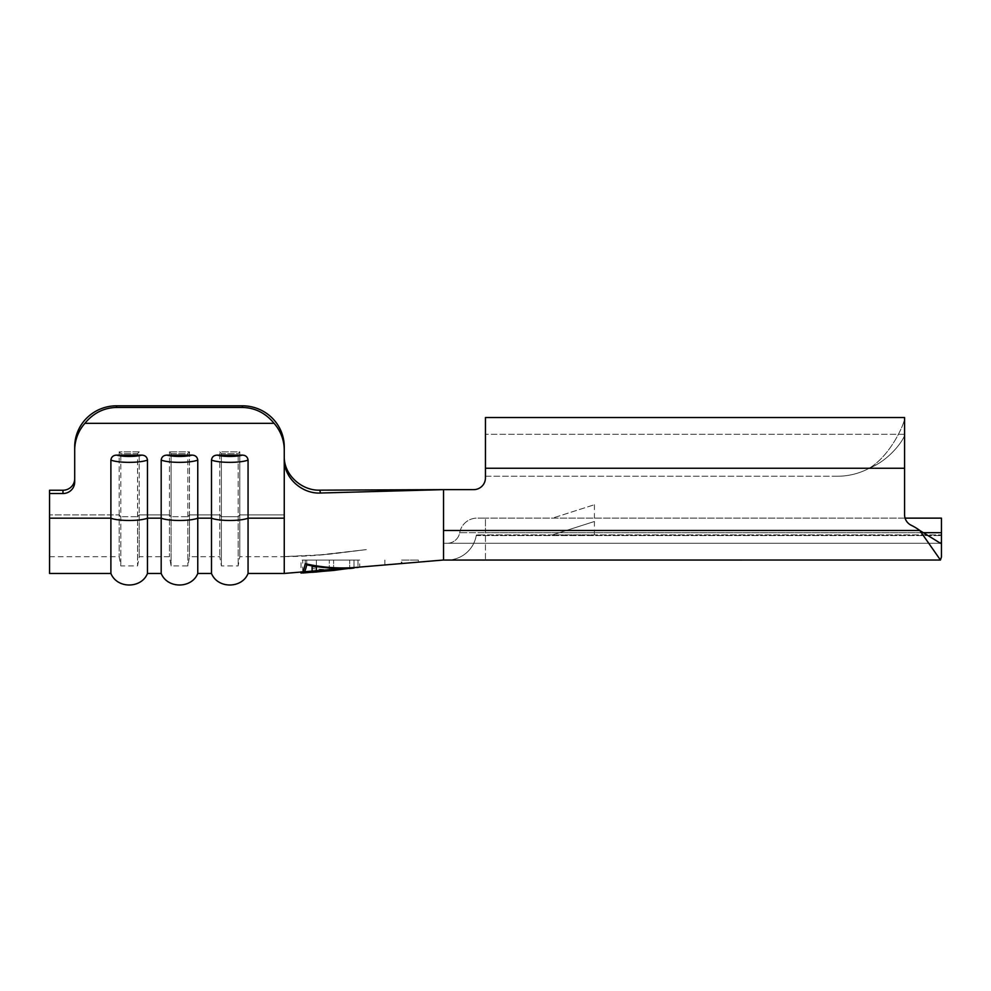 <?xml version="1.0" encoding="UTF-8"?>
<svg xmlns="http://www.w3.org/2000/svg" width="991" height="991" viewBox="0 0 991 991"><rect width="100%" height="100%" fill="white"/><g stroke="black" fill="none" stroke-linecap="round" stroke-linejoin="round"><path stroke-width="0.74" stroke-dasharray="4.96 3.72" d="M401.615 560.051L418.375 560.051L401.615 560.051M166.934 455.129C163.602 455.241 161.682 456.888 161.186 460.059A20.117 3.939 180 0 0 179.482 462.351A20.117 3.939 180 0 0 197.766 460.059C197.283 456.888 195.363 455.241 192.031 455.129A15.088 2.948 0 0 1 179.482 456.442A15.088 2.948 0 0 1 166.934 455.129L192.031 455.129M217.227 455.129C213.895 455.241 211.975 456.888 211.492 460.059A20.117 3.939 180 0 0 229.776 462.351A20.117 3.939 180 0 0 248.06 460.059C247.577 456.888 245.669 455.241 242.324 455.129A15.088 2.948 0 0 1 229.776 456.442A15.088 2.948 0 0 1 217.227 455.129L242.324 455.129M116.641 455.129C113.308 455.241 111.388 456.888 110.893 460.059A20.117 3.939 180 0 0 129.189 462.351A20.117 3.939 180 0 0 147.473 460.059C146.99 456.888 145.07 455.241 141.725 455.129A15.088 2.948 0 0 1 129.189 456.442A15.088 2.948 0 0 1 116.641 455.129L141.725 455.129M74.697 450.187A41.907 41.102 180 0 1 84.892 423.33C93.365 413.024 103.944 407.735 116.616 407.45L116.616 405.802A41.907 41.102 -0 0 0 74.697 446.904L74.697 482.01A11.731 11.508 -0 0 1 62.966 493.518L49.55 493.518L49.55 573.455M74.697 446.904L74.697 478.727A11.731 11.508 180 0 1 62.966 490.235L49.55 490.235L49.55 556.694L49.55 493.518M905.08 518.132L485.441 518.132L941.45 518.132L941.45 532.687L485.441 532.687L485.441 518.132L477.055 518.132L485.441 518.132L485.441 543.279L485.441 532.687L924.194 532.687M552.507 518.132L594.414 518.132L552.507 518.132L594.414 504.716L552.507 518.132M552.507 534.905L594.414 521.489L552.507 534.905L594.414 521.489L552.507 534.905L594.414 534.905L552.507 534.905M358.011 567.447L355.509 567.509C338.687 568.747 321.914 567.484 305.216 563.706C303.915 570.246 302.515 573.38 301.029 573.095L301.029 560.051L305.216 560.051L301.029 560.051M284.256 573.455L284.256 459.192C283.637 478.046 302.354 494.113 320.502 493.022L443.534 489.628L319.759 490.161C301.784 490.83 283.736 474.875 284.256 456.306L284.256 446.904A41.907 41.102 -0 0 0 242.349 405.802L242.349 407.45C255.021 407.735 265.588 413.024 274.073 423.33A41.907 41.102 180 0 1 284.256 450.187L284.256 459.192M473.71 489.628A11.731 11.731 0 0 0 485.441 477.897L485.441 468.26L485.441 477.897A11.731 11.731 0 0 1 473.71 489.628L443.534 489.628L473.71 489.628L443.534 489.628L443.534 560.051L485.441 560.051L485.441 534.905L941.45 534.905L477.055 534.905L485.441 534.905L485.441 560.051L447.114 560.051L940.447 560.051L941.45 556.942L941.45 532.687M197.766 573.455L197.766 518.182L211.492 518.182L211.492 573.455M248.06 460.059L248.06 573.455M49.55 518.182L110.893 518.182L110.893 573.455M147.473 460.059L147.473 573.455M110.893 460.059L110.893 518.182A20.117 3.939 0 0 0 129.189 520.473A20.117 3.939 0 0 0 147.473 518.182L161.186 518.182L161.186 573.455M239.785 514.899L239.785 451.846L238.162 453.643L221.389 453.643L219.767 451.846L239.785 451.846L238.162 453.643L221.389 453.643L219.767 451.846L239.785 451.846L239.785 556.694L239.785 514.899L284.256 514.899L284.256 456.306L284.256 556.694L284.256 514.899L239.785 514.899L238.162 516.695L238.162 453.643L238.162 565.911L238.162 516.695L221.389 516.695L221.389 453.643L221.389 565.911L221.389 516.695L219.767 514.899L219.767 451.846L219.767 556.694L219.767 514.899L189.492 514.899L189.492 451.846L187.856 453.643L171.096 453.643L169.473 451.846L189.492 451.846L187.856 453.643L171.096 453.643L169.473 451.846L189.492 451.846L189.492 556.694L189.492 514.899L219.767 514.899L221.389 516.695L238.162 516.695L239.785 514.899M169.473 514.899L169.473 451.846L169.473 556.694L169.473 514.899L139.198 514.899L139.198 451.846L137.563 453.643L120.803 453.643L119.18 451.846L139.198 451.846L137.563 453.643L120.803 453.643L119.18 451.846L139.198 451.846L139.198 556.694L139.198 514.899L169.473 514.899L171.096 516.695L171.096 453.643L171.096 565.911L171.096 516.695L169.473 514.899M119.18 514.899L119.18 451.846L119.18 556.694L119.18 514.899L49.55 514.899L119.18 514.899L120.803 516.695L120.803 453.643L120.803 565.911L120.803 516.695L119.18 514.899M116.616 405.802L242.349 405.802M116.616 407.45L242.349 407.45M84.892 423.33L274.073 423.33M284.256 518.182L248.06 518.182A20.117 3.939 0 0 1 229.776 520.473A20.117 3.939 0 0 1 211.492 518.182L211.492 460.059M161.186 460.059L161.186 518.182A20.117 3.939 0 0 0 179.482 520.473A20.117 3.939 0 0 0 197.766 518.182L197.766 460.059M284.256 450.187L284.256 446.904M187.856 516.695L187.856 453.643L187.856 565.911L187.856 516.695L171.096 516.695L187.856 516.695L189.492 514.899L187.856 516.695M137.563 516.695L137.563 453.643L137.563 565.911L137.563 516.695L120.803 516.695L137.563 516.695L139.198 514.899L137.563 516.695M320.502 493.022L319.759 490.161M485.441 477.897L485.441 468.26L485.441 476.225L837.506 476.225A67.066 67.066 0 0 0 869.206 468.26C890.81 459.564 904.709 438.22 904.572 434.826L904.572 514.701A11.731 11.731 0 0 0 911.187 525.255A11.731 11.731 0 0 1 904.572 514.701A11.731 11.731 0 0 0 911.187 525.255A53.65 53.65 0 0 1 919.797 530.482A53.65 53.65 0 0 0 911.187 525.255A53.65 53.65 0 0 1 919.797 530.482L940.447 543.279L443.534 543.279L940.447 543.279L941.45 541.941M485.441 468.26L485.441 476.225L837.506 476.225A67.066 67.066 0 0 0 869.206 468.26A67.066 67.066 0 0 1 837.506 476.225A67.066 67.066 0 0 0 869.206 468.26C890.798 455.29 904.709 423.343 904.572 418.313L904.572 468.26L904.572 418.313C904.684 423.293 890.847 455.303 869.206 468.26C890.835 459.589 904.684 438.158 904.572 434.826L904.572 417.545L485.441 417.545L485.441 476.225L485.441 417.545L485.441 468.26L485.441 434.306L485.441 468.26L904.572 468.26M443.534 530.482L919.797 530.482L443.534 530.482L919.797 530.482L940.447 560.039M447.114 543.279A12.809 12.809 0 0 0 459.725 532.687A17.603 17.603 0 0 1 477.055 518.132A17.603 17.603 0 0 0 459.725 532.687L485.441 532.687L459.725 532.687A12.809 12.809 0 0 1 447.114 543.279A12.809 12.809 0 0 0 459.725 532.687M476.237 535.586A29.569 29.569 0 0 1 447.114 560.051A29.569 29.569 0 0 0 476.237 535.586A29.569 29.569 0 0 1 447.114 560.051A29.569 29.569 0 0 0 476.237 535.586L941.45 535.586L476.237 535.586A0.842 0.842 0 0 1 477.055 534.905A0.842 0.842 0 0 0 476.237 535.586A0.842 0.842 0 0 1 477.055 534.905M359.708 560.051L305.216 560.051L359.708 560.051L359.708 567.31M358.011 560.051L354.01 560.051L358.011 560.051L358.011 567.521L354.01 567.719C338.204 569.082 322.434 568.116 306.714 564.845C305.463 570.618 304.126 573.331 302.713 573.009M306.714 564.845L306.714 560.051L354.01 560.051L302.713 560.051L306.714 560.051L306.714 563.916M305.216 563.706L305.216 560.051L305.216 563.706M354.01 567.682L354.01 560.051L312.103 560.051L354.01 560.051L354.01 567.719M302.713 571.906L302.713 560.051M312.103 566.493L312.103 568.487C326.051 570.159 340.024 569.936 354.01 567.831L354.01 560.051L354.01 567.831M329.297 570.345L329.297 560.051L329.297 570.89L316.402 570.395L316.402 572.092L316.402 560.051L316.402 571.497M333.595 570.085L333.595 560.051L333.595 570.085L349.712 568.376L349.712 560.051L349.712 568.376M316.402 567.05L316.402 570.395M312.103 572.315L312.103 568.487M594.414 504.716L594.414 518.132M904.572 434.826L904.572 418.313M62.966 490.235L62.966 493.518M384.855 564.176L384.855 560.051M594.414 534.905L594.414 521.489M49.55 556.694L119.18 556.694L120.803 565.911L137.563 565.911L139.198 556.694L169.473 556.694L171.096 565.911L187.856 565.911L189.492 556.694L219.767 556.694L221.389 565.911L238.162 565.911L239.785 556.694L284.256 556.694M284.256 556.595C307.074 556.484 322.942 554.861 333.397 553.746L366.336 549.609L323.215 554.725L284.256 556.583L314.952 555.443L366.336 549.609L323.376 554.7L284.256 556.583M904.572 434.306L485.441 434.306L904.572 434.306M418.375 560.943L418.375 560.051"/><path stroke-width="1.49" d="M401.615 562.331C380.011 564.672 380.011 564.672 401.615 562.331C380.011 564.672 380.011 564.672 401.615 562.331C423.231 560.485 423.231 560.485 401.615 562.331C423.231 560.485 423.231 560.485 401.615 562.331M161.186 460.059C161.669 456.888 163.589 455.241 166.934 455.129L192.031 455.129C195.363 455.241 197.271 456.888 197.766 460.059A20.117 3.939 180 0 1 179.482 462.351A20.117 3.939 180 0 1 161.186 460.059L161.186 573.455L147.473 573.455L147.473 460.059A20.117 3.939 180 0 1 129.189 462.351A20.117 3.939 180 0 1 110.893 460.059C111.376 456.888 113.296 455.241 116.641 455.129L141.725 455.129C145.07 455.241 146.978 456.888 147.473 460.059M211.492 460.059C211.975 456.888 213.883 455.241 217.227 455.129L242.324 455.129C245.657 455.241 247.564 456.888 248.06 460.059A20.117 3.939 180 0 1 229.776 462.351A20.117 3.939 180 0 1 211.492 460.059L211.492 573.455L197.766 573.455L197.766 460.059M62.966 493.518L62.966 490.235A11.731 11.508 180 0 0 74.697 478.727L74.697 446.904A41.907 41.102 0 0 1 116.616 405.802L116.616 407.45C103.944 407.735 93.365 413.024 84.892 423.33A41.907 41.102 180 0 0 74.697 450.187L74.697 482.01A11.731 11.508 0 0 1 62.966 493.518L49.55 493.518L49.55 573.455L110.893 573.455L110.893 460.059M74.697 450.187L74.697 446.904M924.194 532.687L941.45 532.687L941.45 518.132L905.08 518.132M301.029 573.095C302.515 573.368 303.915 570.234 305.216 563.706C321.926 567.484 338.699 568.735 355.509 567.484L358.011 567.447M284.256 573.455L248.06 573.455L248.06 518.182L284.256 518.182L284.256 573.455L443.014 560.051M941.45 532.687L941.45 556.942L940.447 560.039L443.534 560.051L443.534 489.628L473.71 489.628A11.731 11.731 0 0 0 485.441 477.897A11.731 11.731 0 0 1 473.71 489.628M320.502 493.022L443.534 489.628L319.759 490.161L320.502 493.022C302.342 494.1 283.736 478.096 284.256 459.192L284.256 450.187A41.907 41.102 180 0 0 274.073 423.33C265.588 413.024 255.021 407.735 242.349 407.45L242.349 405.802A41.907 41.102 0 0 1 284.256 446.904L284.256 450.187M84.892 423.33L274.073 423.33M49.55 518.182L110.893 518.182A20.117 3.939 180 0 0 129.189 520.473A20.117 3.939 180 0 0 147.473 518.182L161.186 518.182A20.117 3.939 180 0 0 179.482 520.473A20.117 3.939 180 0 0 197.766 518.182L211.492 518.182A20.117 3.939 180 0 0 229.776 520.473A20.117 3.939 180 0 0 248.06 518.182L248.06 460.059M116.616 405.802L242.349 405.802M62.966 490.235L49.55 490.235L49.55 493.518M116.616 407.45L242.349 407.45M319.759 490.161C301.809 490.83 283.723 474.875 284.256 456.306L284.256 446.904M941.45 541.941L940.447 543.279L919.797 530.482A53.65 53.65 0 0 0 911.187 525.255A11.731 11.731 0 0 1 904.572 514.701L904.572 417.545L485.441 417.545L485.441 477.897M940.447 560.039L919.797 530.482L443.534 530.482M302.713 571.906L302.713 573.009C304.126 573.318 305.463 570.593 306.714 564.845C322.459 568.128 338.228 569.069 354.01 567.682L333.595 570.444L302.726 573.009M306.714 564.845L306.714 563.916M354.01 568.029L349.712 568.561M316.402 572.005L354.01 567.905L316.402 570.717L316.402 567.05L312.103 566.493L312.103 572.315L316.402 572.005L316.402 570.717M166.934 455.129A15.088 2.948 0 0 0 179.482 456.442A15.088 2.948 0 0 0 192.031 455.129M217.227 455.129A15.088 2.948 0 0 0 229.776 456.442A15.088 2.948 0 0 0 242.324 455.129M116.641 455.129A15.088 2.948 0 0 0 129.189 456.442A15.088 2.948 0 0 0 141.725 455.129M284.256 518.182L284.256 459.192M485.441 468.26L904.572 468.26M197.766 573.455C191.882 588.629 167.516 589.063 161.186 573.455M147.473 573.455C141.589 588.629 117.223 589.063 110.893 573.455M248.06 573.455C242.176 588.629 217.809 589.063 211.492 573.455"/></g></svg>
